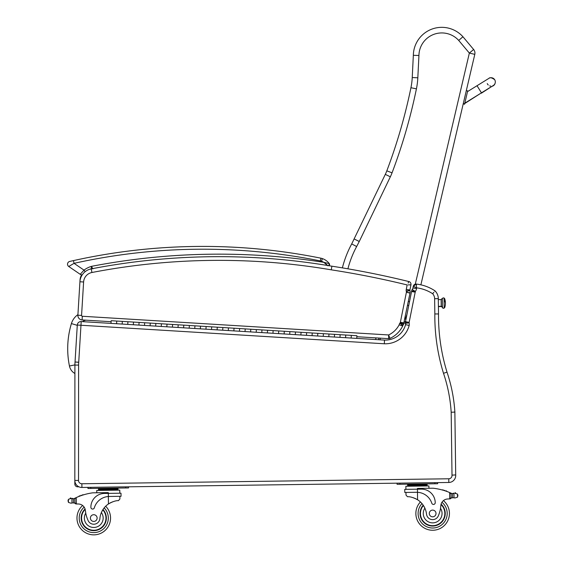 <?xml version="1.0" encoding="UTF-8"?>
<svg xmlns="http://www.w3.org/2000/svg" width="563" height="563" viewBox="0 0 563 563"><rect width="100%" height="100%" fill="white"/><g stroke="black" fill="none" stroke-linecap="round" stroke-linejoin="round"><path stroke-width="0.84" d="M77.919 314.64A16.876 16.876 0 0 0 71.41 323.57L77.272 325.351M71.41 323.57A87.033 86.969 -174.9 0 0 69.446 366.006A11.154 11.154 0 0 0 74.907 373.501M78.94 486.826L77.624 486.826A2.801 2.801 0 0 1 74.83 484.025L74.83 480.45L74.83 484.025A2.801 2.801 0 0 0 77.624 486.826L77.912 486.249M75.597 483.638L74.83 484.025M77.293 325.034A3.695 3.695 0 0 1 81.199 321.572L80.973 325.252L77.293 325.034L75.041 361.995L78.729 362.22L80.973 325.252L384.325 343.775A24.673 24.673 0 0 0 409.181 325.435A5.736 5.736 0 0 0 409.055 322.796L405.346 323.422L409.055 322.796A1.696 1.696 0 0 1 409.062 322.775A7.059 7.059 0 0 1 409.125 322.388L415.205 292.141A7.059 7.059 0 0 1 415.304 291.557A1.182 1.182 0 0 1 415.325 291.458L412.172 289.452L415.325 291.458A6.334 6.334 0 0 0 416.578 288.608L416.324 284.083L413.277 286.307A2.801 2.801 0 0 1 416.324 284.083A2.801 2.801 0 0 0 413.277 286.307L416.733 287.848A38.27 38.27 0 0 1 432.658 293.731A7.495 7.495 0 0 1 434.629 298.7L434.833 313.964A195.122 195.122 0 0 0 443.503 373.29A150.997 150.997 0 0 1 451.181 412.243L454.334 412.123L454.841 411.602A154.691 154.691 0 0 0 447.015 372.15L447.015 372.15A191.434 191.434 0 0 1 438.528 313.957L438.281 297.869A11.19 11.19 0 0 0 435.03 290.874A11.19 11.19 0 0 1 438.281 297.869M438.493 313.957L434.833 313.964L434.763 308.404M437.775 313.957L437.402 313.957M437.331 313.957L435.706 313.964M81.656 274.807A11.19 11.19 0 0 0 80.03 279.966L79.925 281.739A13.991 13.991 0 0 1 82.304 274.765A2.801 2.801 0 0 1 80.227 274.322A2.801 2.801 0 0 0 81.656 274.807A2.801 2.801 0 0 1 80.227 274.322A2.801 2.801 0 0 0 82.304 274.765A2.801 2.801 0 0 1 80.227 274.322A2.801 2.801 0 0 0 81.656 274.807M434.735 291.24L435.03 290.874A41.965 41.965 0 0 0 416.324 284.083L416.402 284.751M436.466 313.964L437.184 313.957M384.325 343.775L384.508 340.087A20.986 20.986 0 0 0 405.564 324.647A20.986 20.986 0 0 1 384.508 340.087L351.157 338.053L351.319 335.372L351.157 338.053L356.745 338.391L356.907 335.71L345.738 335.027L345.569 337.709L345.738 335.027L340.151 334.689L339.989 337.371L340.151 334.689L334.563 334.345L334.401 337.026L334.563 334.345L328.982 334.007L328.813 336.688L328.982 334.007L323.394 333.662L323.232 336.343L323.394 333.662L317.806 333.324L317.645 336.005L317.806 333.324L312.226 332.986L312.064 335.668L312.226 332.986L306.638 332.642L306.476 335.323L306.638 332.642L301.057 332.304L300.888 334.985L295.308 334.64L295.469 331.959L295.308 334.64L300.888 334.985L301.057 332.304L289.882 331.621L289.72 334.302L289.882 331.621L284.301 331.276L284.132 333.958L284.301 331.276L278.713 330.938L278.551 333.62L278.713 330.938L273.125 330.594L272.964 333.275L273.125 330.594L267.545 330.256L267.383 332.937L267.545 330.256L261.957 329.911L261.795 332.592L261.957 329.911L256.376 329.573L256.207 332.254L256.376 329.573L250.788 329.235L250.626 331.917L250.788 329.235L245.201 328.891L245.039 331.572L245.201 328.891L239.62 328.553L239.458 331.234L239.62 328.553L234.032 328.208L233.87 330.889L228.282 330.551L228.451 327.87L228.282 330.551L233.87 330.889L234.032 328.208L222.864 327.525L222.702 330.207L222.864 327.525L217.276 327.187L217.114 329.869L217.276 327.187L211.695 326.843L211.526 329.524L211.695 326.843L206.107 326.505L205.945 329.186L206.107 326.505L200.519 326.16L200.358 328.841L200.519 326.16L194.939 325.822L194.777 328.503L194.939 325.822L189.351 325.484L189.189 328.166L189.351 325.484L183.77 325.14L183.601 327.821L183.77 325.14L178.182 324.802L178.021 327.483L178.182 324.802L172.595 324.457L172.433 327.138L172.595 324.457L167.014 324.119L166.845 326.8L167.014 324.119L161.426 323.774L161.264 326.456L161.426 323.774L155.838 323.436L155.677 326.118L155.838 323.436L150.258 323.092L150.096 325.773L150.258 323.092L144.67 322.754L144.508 325.435L144.67 322.754L139.089 322.409L138.92 325.09L139.089 322.409L133.501 322.071L133.34 324.752L133.501 322.071L127.914 321.733L127.752 324.415L127.914 321.733L122.333 321.389L122.164 324.07L122.333 321.389L116.745 321.051L116.583 323.732L116.745 321.051L111.164 320.706L110.995 323.387L81.199 321.572M415.205 292.141L411.56 291.535A10.753 10.753 0 0 1 411.68 290.839A10.753 10.753 0 0 0 411.56 291.535L405.501 321.663A10.753 10.753 0 0 0 405.416 322.177A5.391 5.391 0 0 0 405.346 323.422A2.041 2.041 0 0 1 405.564 324.647A20.986 20.986 0 0 1 384.508 340.087M413.277 286.307L412.946 287.946A2.639 2.639 0 0 1 412.172 289.452A2.639 2.639 0 0 0 412.946 287.946A2.639 2.639 0 0 1 412.172 289.452A4.877 4.877 0 0 0 411.68 290.839A10.753 10.753 0 0 0 411.56 291.535M433.848 292.31L433.053 293.26M416.578 288.608L412.946 287.946M451.181 412.243L452.005 475.123L455.699 474.933L454.862 411.581M452.005 475.123A3.301 3.301 0 0 1 448.767 478.782L81.867 483.758A3.301 3.301 0 0 1 78.524 480.45L78.602 365.077A32.675 32.675 0 0 1 78.721 362.312L75.041 361.995A36.37 36.37 0 0 0 74.907 365.077L74.83 480.45A6.995 6.995 0 0 0 81.916 487.445L448.817 482.47A6.995 6.995 0 0 0 455.699 474.933M447.015 372.15A154.691 154.691 0 0 1 454.841 411.602A154.691 154.691 0 0 0 447.015 372.15A191.434 191.434 0 0 1 438.528 313.957A191.434 191.434 0 0 0 447.015 372.15L443.503 373.29M409.181 325.435L405.564 324.647A2.041 2.041 0 0 0 405.346 323.422A5.391 5.391 0 0 1 405.416 322.177L409.062 322.775M415.304 291.557L411.68 290.839A4.877 4.877 0 0 1 412.172 289.452M435.03 290.874A11.19 11.19 0 0 1 438.324 298.65A11.19 11.19 0 0 0 435.03 290.874A41.965 41.965 0 0 0 416.324 284.083M408.682 281.936L408.872 281.556A2.801 2.801 0 0 1 410.948 284.829A2.801 2.801 0 0 0 408.872 281.556L408.126 283.027M408.203 284.906L410.948 284.829L409.899 290.058L406.282 289.312A5.975 5.975 0 0 0 406.176 291.05L409.864 290.262A2.287 2.287 0 0 1 409.899 290.058A2.287 2.287 0 0 0 409.864 290.262A2.287 2.287 0 0 1 409.899 290.058L406.282 289.312L407.162 284.941A892.123 892.123 0 0 0 331.283 269.839L331.874 266.193A674.256 674.256 0 0 0 91.234 268.875A13.991 13.991 0 0 0 79.925 281.76L77.891 315.203A4.476 4.476 0 0 0 82.085 319.939L111.101 321.712M410.948 284.829A2.801 2.801 0 0 0 408.872 281.556A895.81 895.81 0 0 0 331.874 266.193A674.256 674.256 0 0 0 91.234 268.875A13.991 13.991 0 0 0 79.925 281.76L83.605 281.986L81.572 315.428L83.605 281.986A10.296 10.296 0 0 1 91.938 272.499A670.568 670.568 0 0 1 331.283 269.839M407.767 291.106L409.92 290.438A6.432 6.432 0 0 0 409.864 290.262L406.176 291.05A2.738 2.738 0 0 1 406.395 291.535A1.372 1.372 0 0 1 406.395 292.303L400.37 322.261A1.703 1.703 0 0 1 400.314 322.479L400.342 322.486A1.119 1.119 0 0 1 399.779 323.204A5.665 5.665 0 0 0 399.139 324.851A22.886 22.886 0 0 1 388.625 334.957L389.969 338.405A2.801 2.801 0 0 1 388.625 338.659L388.625 334.957L82.311 316.258A0.781 0.781 0 0 1 81.572 315.428L77.891 315.203A4.476 4.476 0 0 0 82.085 319.939L82.311 316.258M399.139 324.851L402.7 325.984A26.581 26.581 0 0 1 389.969 338.405A2.801 2.801 0 0 1 388.625 338.659L356.843 336.716M403.819 322.923L410.005 293.077A5.067 5.067 0 0 0 409.92 290.438A6.432 6.432 0 0 0 409.864 290.262M406.416 292.204L410.04 292.901L406.416 292.204M409.92 290.438L406.423 291.528M328.841 265.687L329.285 263.604A1.4 1.4 0 0 1 328.841 265.687A1.4 1.4 0 0 0 329.285 263.604A1.4 1.4 0 0 1 328.841 265.687A1.4 1.4 0 0 0 329.285 263.604L328.834 265.687A674.256 674.256 0 0 1 331.874 266.193M401.461 323.472L403.453 324.534A4.814 4.814 0 0 0 403.882 323.436A5.398 5.398 0 0 0 403.995 322.951L400.37 322.261M401.708 322.852L402.876 323.169M406.395 292.303L410.005 293.077M400.314 322.479L403.882 323.436M400.194 322.796L403.453 324.534A4.574 4.574 0 0 1 402.784 325.491L399.779 323.204M388.625 338.659A2.801 2.801 0 0 0 389.969 338.405A26.581 26.581 0 0 0 402.7 325.984A1.978 1.978 0 0 1 402.784 325.491M326.92 264.765L327.624 265.483L326.913 264.765M321.494 261.246L322.423 258.607A14.821 14.821 0 0 1 329.285 263.604A14.821 14.821 0 0 0 322.423 258.607A11.19 11.19 0 0 0 320.91 258.185L320.354 260.929A8.396 8.396 0 0 1 321.494 261.246A12.027 12.027 0 0 1 323.774 262.33L329.285 263.604A14.821 14.821 0 0 0 322.423 258.607A11.19 11.19 0 0 0 320.91 258.185A597.322 597.322 0 0 0 73.443 260.606L71.022 261.148M323.788 262.33L327.947 265.835M71.684 261L69.699 261.45L73.443 260.606L74.056 263.336A594.528 594.528 0 0 1 320.354 260.929M92.874 268.924L91.495 266.341A23.709 23.709 0 0 0 84.007 270.127L80.227 274.322L68.742 266.489A2.801 2.801 0 0 1 69.699 261.45A2.801 2.801 0 0 0 68.742 266.489A2.801 2.801 0 0 1 69.699 261.45A2.801 2.801 0 0 0 68.742 266.489L74.056 263.336L84.007 270.127L85.168 271.669M323.774 262.33A674.256 674.256 0 0 0 91.495 266.341L91.171 269.388M326.786 264.645L325.062 263.188M462.934 36.75L473.631 49.488A5.595 5.595 0 0 1 474.799 54.358A5.595 5.595 0 0 0 473.631 49.488L462.934 36.75L458.711 40.423L462.934 36.75A28.453 28.453 0 0 0 413.341 55.308A28.453 28.453 0 0 1 462.934 36.75A28.453 28.453 0 0 0 413.341 55.308L412.236 77.532A67.145 67.145 0 0 1 410.941 87.722A544.365 544.365 0 0 1 386.816 170.842A44.766 44.766 0 0 1 385.303 174.375L351.706 243.92A104.824 104.824 0 0 0 342.374 267.875A104.824 104.824 0 0 1 351.706 243.92L356.653 246.531L359.257 241.499L354.247 239.001M405.93 319.531L404.867 318.623M404.311 321.396L405.48 321.797M378.413 339.714L379.026 338.074M420.878 284.836L474.799 54.358L469.352 53.084L473.631 49.488M359.257 241.499L390.349 176.796L385.303 174.375A44.766 44.766 0 0 0 386.816 170.842A544.365 544.365 0 0 0 410.941 87.722A67.145 67.145 0 0 0 412.236 77.532L417.823 77.807L418.935 55.491L413.341 55.308M450.238 492.801A59.481 59.481 0 0 1 451.125 493.195A4.708 4.708 0 0 0 451.646 493.399A0.436 0.436 0 0 0 451.076 493.814L451.083 494.617A53.316 53.316 0 0 0 451.04 494.595L451.076 497.558L451.033 493.99L449.612 492.534L449.696 498.902L451.076 497.558A1.323 1.323 0 0 1 449.781 498.902M454.827 493.287A0.436 0.436 0 0 1 455.164 492.759A0.436 0.436 0 0 1 455.678 493.118A2.203 2.203 0 0 0 454.841 493.272L457.473 494.047L457.874 495.292L457.515 497.157L454.911 498.002L454.017 497.762L454.911 498.002M453.539 493.596A4.708 4.708 0 0 0 453.961 493.533L452.476 493.582L452.532 497.762L454.017 497.762L452.532 497.762A4.708 4.708 0 0 0 451.702 497.966A0.436 0.436 0 0 1 451.125 497.558M454.017 497.762L453.961 493.533A0.436 0.436 0 0 0 453.095 493.617L452.476 493.582A4.708 4.708 0 0 1 451.646 493.399M415.867 513.695A16.784 16.784 0 0 0 439.844 528.636A16.784 16.784 0 0 0 443.44 500.613A16.784 16.784 0 0 1 439.844 528.636A16.784 16.784 0 0 1 420.427 501.964A16.784 16.784 0 0 0 415.867 513.695M71.093 503.209L71.973 502.949L71.093 503.209L68.461 502.435L68.053 500.577L68.419 499.325L71.022 498.48L71.916 498.719A0.436 0.436 0 0 1 72.782 498.776A4.708 4.708 0 0 1 71.916 498.719L73.401 498.719A4.708 4.708 0 0 0 74.738 498.304A59.481 59.481 0 0 1 75.618 497.882L74.858 499.092L74.907 502.66L74.865 499.698A53.316 53.316 0 0 0 74.823 499.719L74.858 502.668A0.436 0.436 0 0 1 74.295 503.083A4.708 4.708 0 0 0 73.457 502.9L71.973 502.949L73.457 502.9L73.401 498.719L71.022 498.48A2.203 2.203 0 0 0 70.185 498.346A0.436 0.436 0 0 1 70.692 497.974A0.436 0.436 0 0 1 71.044 498.487M76.244 503.969L74.907 502.66A1.323 1.323 0 0 0 76.244 503.969L76.322 503.962A39.649 39.649 0 0 1 78.546 504.005A7.192 7.192 0 0 1 82.627 505.504A7.192 7.192 0 0 0 78.546 504.005A7.192 7.192 0 0 1 85.379 510.493A7.192 7.192 0 0 0 85.245 509.656L85.379 510.493A30.845 30.845 0 0 0 88.018 520.303A6.165 6.165 0 0 0 99.904 518.565A19.508 19.508 0 0 1 108.455 503.955C112.579 501.619 115.908 500.514 118.448 500.648L119.905 498.966L119.87 496.313L119.905 498.966M75.618 497.882L76.237 497.593L76.322 503.962A39.649 39.649 0 0 1 78.546 504.005A39.649 39.649 0 0 0 76.322 503.962A39.649 39.649 0 0 1 78.546 504.005M406 495.081L405.958 492.435L406 495.081L407.499 496.728C410.033 496.524 413.397 497.537 417.577 499.761A19.508 19.508 0 0 1 426.522 514.132A6.165 6.165 0 0 0 438.45 515.553A30.845 30.845 0 0 0 440.822 505.673A7.192 7.192 0 0 1 447.479 499.001A39.649 39.649 0 0 1 449.696 498.902M413.474 497.791L414.065 498.002M414.868 498.332L415.768 498.748M416.564 499.163L417.577 499.761L417.479 492.308L416.507 492.287L417.479 492.308L417.436 489.191L404.748 489.36L404.79 492.449L416.507 492.287M417.479 492.308A15.855 15.855 0 0 1 431.807 503.245A1.759 1.759 0 0 0 435.234 502.682A13.73 13.73 0 0 0 421.314 489.134L417.436 489.191L417.422 488.424L433.031 488.212A59.481 59.481 0 0 1 449.612 492.534M457.874 495.292L457.881 495.904M407.612 484.553L427.127 484.286L427.134 485.13L407.626 485.39L407.612 484.553M422.25 484.356L422.257 485.193M412.489 484.49L412.503 485.327M427.148 485.968L427.141 485.13M443.348 490.296A0.436 0.436 0 0 0 442.525 490.056M445.03 490.816A0.436 0.436 0 0 0 444.214 490.556M446.712 491.4A0.436 0.436 0 0 0 445.896 491.112M405.923 489.346L405.881 486.256L428.907 485.939L428.936 488.269M434.847 483.779L437.648 483.744L437.634 482.625L434.833 482.66L434.847 483.779L399.878 484.257L399.864 483.138L397.07 483.174L397.084 484.293L399.878 484.257M423.186 505.166A12.59 12.59 0 0 0 437.831 524.941A12.59 12.59 0 0 0 441.096 504.138M440.822 505.673L440.519 508.326A9.402 9.402 0 0 1 435.389 522.464A9.402 9.402 0 0 1 424.889 508.171L423.545 505.708M440.984 504.568A12.196 12.196 0 0 1 437.578 524.625A12.196 12.196 0 0 1 423.411 505.504M436.008 513.421A3.357 3.357 0 0 0 430.934 510.585A3.357 3.357 0 0 0 431.012 516.398A3.357 3.357 0 0 0 436.008 513.421M109.321 496.453L121.045 496.299L121.003 493.209L104.429 493.434A13.73 13.73 0 0 0 90.882 507.347A1.759 1.759 0 0 0 94.324 507.826A15.855 15.855 0 0 1 108.356 496.496L109.321 496.453L108.356 496.496L108.455 503.955L109.454 503.329M110.235 502.886L111.122 502.449M111.917 502.105L112.501 501.872M76.237 497.593A59.481 59.481 0 0 1 92.691 492.829L108.3 492.618L108.356 496.496M113.121 488.55L118.005 488.48L118.012 489.317L98.497 489.585L98.49 488.747L103.367 488.677L113.121 488.55L113.135 489.388M103.367 488.677L103.381 489.521M98.511 490.422L98.497 489.585M82.437 495.187A0.436 0.436 0 0 1 83.247 494.933M80.769 495.757A0.436 0.436 0 0 1 81.579 495.475M79.102 496.383A0.436 0.436 0 0 1 79.911 496.073M74.232 498.515A0.436 0.436 0 0 1 74.809 498.924L74.858 502.668M70.185 498.346A2.203 2.203 0 0 1 71.022 498.48M68.053 500.577L68.06 501.19M96.787 492.773L96.752 490.45L119.785 490.134L119.828 493.223M125.711 486.854L128.505 486.819L128.526 487.938L125.725 487.973L125.711 486.854M90.756 488.445L90.742 487.326L87.941 487.368L87.962 488.487L125.725 487.973M102.994 509.508A12.59 12.59 0 0 1 88.891 529.677A12.59 12.59 0 0 1 85.062 508.966M110.545 517.84A16.784 16.784 0 0 1 86.976 533.421A16.784 16.784 0 0 1 82.627 505.504A16.784 16.784 0 0 0 86.976 533.421A16.784 16.784 0 0 0 105.668 506.236A16.784 16.784 0 0 1 110.545 517.84M99.904 518.565A19.508 19.508 0 0 1 101.375 512.555L102.649 510.057A19.508 19.508 0 0 0 101.375 512.555A9.402 9.402 0 0 1 96.716 526.989A9.402 9.402 0 0 1 85.752 513.139L85.379 510.493M81.565 518.234A12.196 12.196 0 0 1 85.182 509.388A12.196 12.196 0 0 0 98.243 529.41A12.196 12.196 0 0 0 102.776 509.846A12.196 12.196 0 0 1 98.243 529.41A12.196 12.196 0 0 1 81.565 518.234M90.404 518.108A3.357 3.357 0 0 0 95.478 520.951A3.357 3.357 0 0 0 95.4 515.138A3.357 3.357 0 0 0 90.404 518.108M495.13 83.19A4.194 4.194 -166.8 0 1 491.978 86.322A4.194 4.194 -166.8 0 0 495.13 83.19L495.208 82.881A4.194 4.194 -166.8 0 1 493.202 85.569M464.658 103.852L467.677 90.932L466.319 90.615L463.208 103.895L464.574 104.211L464.658 103.852L463.293 103.536M464.651 103.873L463.286 103.557M489.62 78.004A4.194 4.194 -166.8 0 1 495.208 82.881M490.655 86.097A4.194 4.194 -166.8 0 1 489.697 85.879M488.269 85.013A4.194 4.194 -166.8 0 1 487.262 83.584M464.574 104.19L463.215 103.873M442.349 298.664L442.469 307.447A1.232 1.147 -0.8 0 0 441.223 306.321A1.232 1.147 179.2 0 1 442.469 307.447L441.223 306.321L438.422 306.363L441.223 306.321L441.132 299.579L438.331 299.615M444.094 298.643C443.925 298.854 444.918 297.102 442.342 298.334L442.476 307.785C445.059 309.003 444.052 307.208 444.214 307.419A0.873 0.809 179.2 0 1 443.355 308.243A0.873 0.809 179.2 0 1 442.469 307.447A0.873 0.809 -0.8 0 0 443.355 308.243A0.873 0.809 -0.8 0 0 444.214 307.419L444.094 298.489L444.608 298.481L444.643 301.346A13.991 5.166 -0.8 0 1 445.424 303.014A13.991 5.166 179.2 0 0 444.643 301.346L444.608 298.481A13.991 13.991 0 0 1 444.728 307.567L444.214 307.574L444.728 307.25L444.214 307.419L444.094 298.812M438.429 306.61L441.223 306.568L441.132 299.579L442.342 298.334M408.766 305.442L407.513 305.456L408.766 305.442M409.54 301.578L408.288 301.592M351.157 338.053L300.888 334.985M295.308 334.64L233.87 330.889M228.282 330.551L110.995 323.387M82.543 321.649A8.48 8.48 0 0 1 85.921 320.178M69.446 366.006L74.907 364.894M409.125 322.388L405.501 321.663A10.753 10.753 0 0 0 405.416 322.177M74.907 365.077L78.602 365.077M74.83 480.45L78.524 480.45M81.916 487.445L81.867 483.758M448.817 482.47L448.767 478.782M438.324 298.65L434.629 298.7M91.234 268.875L91.938 272.499M68.742 266.489A2.801 2.801 0 0 1 69.699 261.45A2.801 2.801 0 0 0 68.742 266.489M329.285 263.604A14.821 14.821 0 0 0 322.423 258.607M376.105 337.891L375.493 339.538M379.877 339.806L380.489 338.159M404.03 322.775L405.339 323.232M406.965 314.386L405.423 318.82M418.935 55.491A22.858 22.858 0 0 1 458.711 40.423L469.352 53.084L415.29 284.16M347.906 268.818A99.229 99.229 0 0 1 356.653 246.531M410.941 87.722L416.423 88.848A72.74 72.74 0 0 0 417.823 77.807M386.816 170.842L392.052 172.82A549.96 549.96 0 0 0 416.423 88.848M390.349 176.796A50.36 50.36 0 0 0 392.052 172.82M421.976 503.582A14.547 14.547 0 0 0 418.105 513.667A14.547 14.547 0 0 1 421.976 503.582A14.547 14.547 0 0 0 438.915 526.595A14.547 14.547 0 0 0 441.948 502.28A14.547 14.547 0 0 1 438.915 526.595A14.547 14.547 0 0 1 418.105 513.667A14.547 14.547 0 0 0 438.915 526.595A14.547 14.547 0 0 0 441.948 502.28M104.162 507.896A14.547 14.547 0 0 1 108.307 517.869A14.547 14.547 0 0 0 104.162 507.896A14.547 14.547 0 0 1 87.849 531.359A14.547 14.547 0 0 1 84.161 507.136A14.547 14.547 0 0 0 87.849 531.359A14.547 14.547 0 0 0 108.307 517.869A14.547 14.547 0 0 1 87.849 531.359A14.547 14.547 0 0 1 84.161 507.136M457.473 494.047L457.515 497.157M71.916 498.719L71.973 502.949M68.419 499.325L68.461 502.435M467.515 91.614L477.03 85.717L481.456 92.846L464.813 103.177M464.574 104.211L463.208 103.895M464.728 103.529L481.231 92.979M410.976 484.511L409.878 484.117L410.976 484.511M101.854 488.698L100.756 488.311L101.854 488.698M407.633 486.228L407.626 485.39M423.763 484.335L424.847 483.92M118.026 490.162L118.012 489.317M114.641 488.529L115.725 488.107M466.319 90.615L467.677 90.932M481.456 92.846L493.23 85.555M477.03 85.717L488.916 78.356C489.944 77.215 491.865 77.666 494.687 79.714M481.372 93.205L494.342 84.83M494.434 84.717L494.786 84.14M407.513 305.477L408.759 305.463M408.295 301.571L409.547 301.557"/></g></svg>
